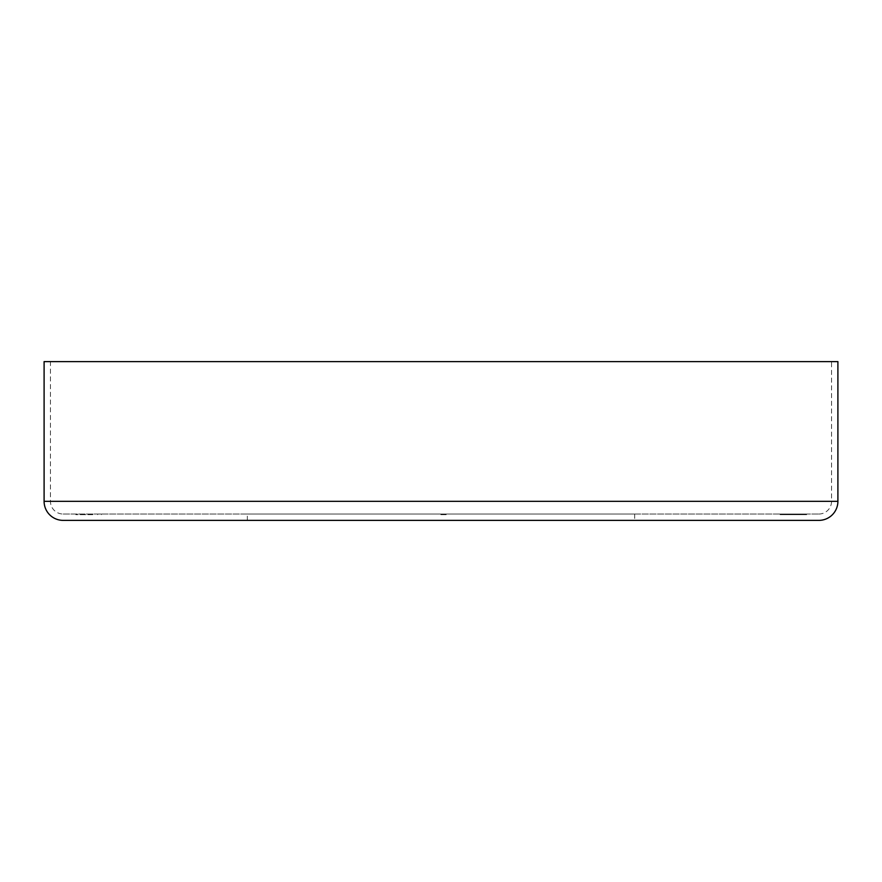 <?xml version="1.0" encoding="UTF-8"?>
<svg xmlns="http://www.w3.org/2000/svg" width="882" height="882" viewBox="0 0 882 882"><rect width="100%" height="100%" fill="white"/><g stroke="black" fill="none" stroke-linecap="round" stroke-linejoin="round"><path stroke-width="0.66" stroke-dasharray="4.41 3.31" d="M63.151 514.03L818.849 514.03L63.151 514.03A12.701 12.701 0 0 1 50.45 501.329L50.45 361.62L831.55 361.62L50.45 361.62M818.849 514.03A12.701 12.701 0 0 0 831.55 501.329L831.55 361.62M634.687 514.03L634.687 520.38L247.313 520.38L247.313 514.03L634.687 514.03L247.313 514.03M785.917 514.03L806.6 514.03L780.746 514.03L785.917 514.03L785.917 514.669L785.917 514.03L785.917 514.669L780.746 514.669L780.746 514.03L780.746 514.669L785.917 514.669L785.917 514.03M442.466 514.669L444.881 514.669L441 514.669L441 514.03L446.171 514.03L440.868 514.03L446.171 514.03L440.868 514.03L446.171 514.03L440.868 514.03L446.038 514.03L441 514.03L441 514.669L441 514.03L441 514.669L442.169 514.669L442.169 514.03L444.748 514.03L441.386 514.03L442.169 514.669L446.171 514.669L446.171 514.03L443.811 514.03L446.171 514.03L446.171 514.669L443.514 514.669L443.514 514.03L445.653 514.03L441.386 514.03L445.653 514.03L441.386 514.03L443.525 514.03L443.514 514.669L446.171 514.669L446.171 514.03L446.171 514.669L442.676 514.669L442.676 514.03L442.676 514.669L442.169 514.03L442.169 514.669L441 514.669L441 514.03L441 514.669L443.084 514.669L443.084 514.03L443.084 514.669L444.627 514.669L444.627 514.03L445.653 514.669L440.868 514.669L440.868 514.03L440.868 514.669L445.653 514.669L445.653 514.03L445.653 514.669L444.495 514.669L444.495 514.03L444.495 514.669L446.171 514.669L444.671 514.669L444.671 514.03L444.671 514.669L441.518 514.669L441.518 514.03L441 514.669L441 514.03L441 514.669L445.653 514.669L445.653 514.03L445.653 514.669L444.495 514.669L444.495 514.03L444.495 514.669L446.171 514.669L446.171 514.03L446.171 514.669L441.518 514.669L441.518 514.03L441 514.669L441 514.03L441 514.669L442.169 514.669L442.169 514.03L442.169 514.669L446.171 514.669L446.171 514.03L446.171 514.669L442.676 514.669L444.87 514.669L442.676 514.669L442.676 514.03L443.194 514.669L443.194 514.03L441.386 514.03L444.296 514.03L441.386 514.03L444.296 514.03L443.194 514.03L443.194 514.669L442.676 514.03L442.676 514.669L442.169 514.03L442.169 514.669L441 514.669L444.682 514.669L444.682 514.03L444.021 514.669L444.881 514.669L444.032 514.03L444.881 514.03L444.87 514.669L442.676 514.669L444.87 514.669L444.859 514.03L444.881 514.669L443.811 514.03L443.811 514.669L442.466 514.669L442.466 514.03M86.601 514.03L101.386 514.03L86.601 514.03L86.601 514.669L86.601 514.03M793.105 514.03L806.6 514.03L780.096 514.03L793.105 514.03L793.105 514.669L803.171 514.669L803.171 514.03M799.698 514.03L780.096 514.03L799.698 514.03L799.698 514.669L784.627 514.669L802.069 514.03L784.627 514.03L793.337 514.03L793.337 514.669L780.096 514.669L780.096 514.03L780.096 514.669L793.105 514.669M818.849 520.38L63.151 520.38M837.9 361.62L44.1 361.62M442.257 514.669L443.525 514.669L441.386 514.669L442.257 514.03L442.257 514.669L443.525 514.669L443.525 514.03L443.525 514.669L442.411 514.669L442.422 514.03L442.455 514.669L441.386 514.669L441.386 514.03L441.386 514.669L443.525 514.669L443.514 514.03L443.514 514.669L446.171 514.669L444.859 514.669L446.171 514.669L446.171 514.03L446.171 514.669L440.868 514.669L440.868 514.03L440.868 514.669L445.653 514.669L441.386 514.669L442.29 514.03L441.386 514.669L441.386 514.03L441.386 514.669L442.665 514.669L442.676 514.03L442.676 514.669L442.643 514.03L442.665 514.669L440.868 514.669L442.29 514.669M441.419 514.669L441.419 514.03M444.881 514.669L444.881 514.03L444.87 514.669M443.778 514.669L441 514.669L444.682 514.669L444.032 514.03L444.748 514.669L444.748 514.03L444.748 514.669L441 514.669L441 514.03L441 514.669L443.569 514.669L443.569 514.03L444.296 514.669L444.296 514.03L444.296 514.669L442.643 514.669L443.778 514.669L443.778 514.03M444.561 514.669L441.386 514.669L444.296 514.669L442.433 514.669L442.411 514.03L442.433 514.669L441 514.669L441 514.03L441 514.669L441 514.03L441 514.669L444.296 514.669L444.296 514.03L444.296 514.669L443.315 514.03L443.315 514.669L441 514.669L441 514.03L441.639 514.669L441.639 514.03L440.934 514.669L440.934 514.03L440.934 514.669L442.852 514.669L442.852 514.03L442.852 514.669L444.748 514.669L444.748 514.03L444.748 514.669L443.999 514.03L444.682 514.669L444.682 514.03L444.682 514.669L444.682 514.03L444.682 514.669L441 514.669L441 514.03L441 514.669L444.682 514.669L444.682 514.03L444.043 514.669L444.561 514.03M445.653 514.669L445.653 514.03M443.525 514.669L443.525 514.03L443.525 514.669M443.855 514.669L441 514.669L446.171 514.669L441 514.669L446.038 514.669L446.038 514.03L446.038 514.669L446.038 514.03L446.038 514.669L445.52 514.03L445.52 514.669L445.52 514.03L445.52 514.669L443.977 514.669L446.171 514.669L446.171 514.03L446.171 514.669L441 514.669L441 514.03L441 514.669L442.996 514.669L441 514.669L441 514.03L441 514.669L444.296 514.669L444.296 514.03L444.296 514.669L441 514.669L441 514.03L441.639 514.669L440.934 514.669L442.852 514.669L442.852 514.03L442.852 514.669L444.748 514.669L443.855 514.03M444.197 514.669L444.197 514.03M442.83 514.669L444.748 514.669L440.934 514.669L442.83 514.669L442.83 514.03L442.83 514.669L444.296 514.669L441.386 514.669L441.386 514.03L441.386 514.669L442.83 514.669L442.83 514.03M444.748 514.669L444.748 514.03M444.296 514.669L444.296 514.03L444.296 514.669L443.194 514.669L444.296 514.669M441 514.669L441 514.03L441 514.669M446.171 514.669L446.171 514.03M441.386 514.669L441.386 514.03M442.169 514.669L442.169 514.03M441.948 514.669L441.948 514.03M440.934 514.669L440.934 514.03M444.065 514.669L444.065 514.03M444.021 514.669L444.021 514.03M442.742 514.669L442.742 514.03L442.742 514.669M443.194 514.669L443.194 514.03L443.194 514.669M443.955 514.669L443.977 514.03M443.459 514.669L443.459 514.03L443.459 514.669M92.301 514.669L75.852 514.669L75.852 514.03L75.852 514.669L92.301 514.669L92.301 514.03M101.386 514.669L101.386 514.03L101.386 514.669M97.693 514.669L97.693 514.03L97.693 514.669M90.295 514.669L90.295 514.03L90.295 514.669M790.493 514.669L806.6 514.669L785.917 514.669L790.493 514.669L790.493 514.03M803.171 514.669L806.6 514.669L806.6 514.03L806.6 514.669L806.6 514.03L806.6 514.669L793.337 514.669L802.069 514.669L802.069 514.03L802.069 514.669L799.809 514.669L799.809 514.03L799.809 514.669L804.252 514.669L804.252 514.03M790.118 514.669L790.118 514.03L798.695 514.03L790.118 514.03L790.118 514.669L798.695 514.669L790.118 514.669L790.118 514.03L790.118 514.669M798.695 514.669L798.695 514.03M786.358 514.669L786.358 514.03M804.252 514.669L780.096 514.669L788.497 514.669L784.627 514.669L784.627 514.03L784.627 514.669L788.31 514.669L788.31 514.03M793.05 514.669L793.05 514.03M799.985 514.669L799.985 514.03M794.704 514.669L794.704 514.03M788.254 514.669L788.254 514.03M788.497 514.669L788.497 514.03L788.497 514.669M788.31 514.669L792.378 514.669L792.378 514.03M792.378 514.669L796.578 514.669L796.578 514.03M796.578 514.669L799.698 514.669M831.55 501.329L50.45 501.329L831.55 501.329M837.9 501.329L44.1 501.329M442.863 514.669L442.874 514.03M442.731 514.669L442.731 514.03L442.731 514.669M442.334 514.669L442.334 514.03L442.334 514.669M442.996 514.669L442.996 514.03L442.996 514.669M442.555 514.669L442.555 514.03M92.819 514.669L92.819 514.03"/><path stroke-width="1.32" d="M837.9 501.329L837.9 361.62L44.1 361.62L44.1 501.329L837.9 501.329A19.051 19.051 0 0 1 818.849 520.38L63.151 520.38A19.051 19.051 0 0 1 44.1 501.329M247.313 520.38L634.687 520.38"/></g></svg>
